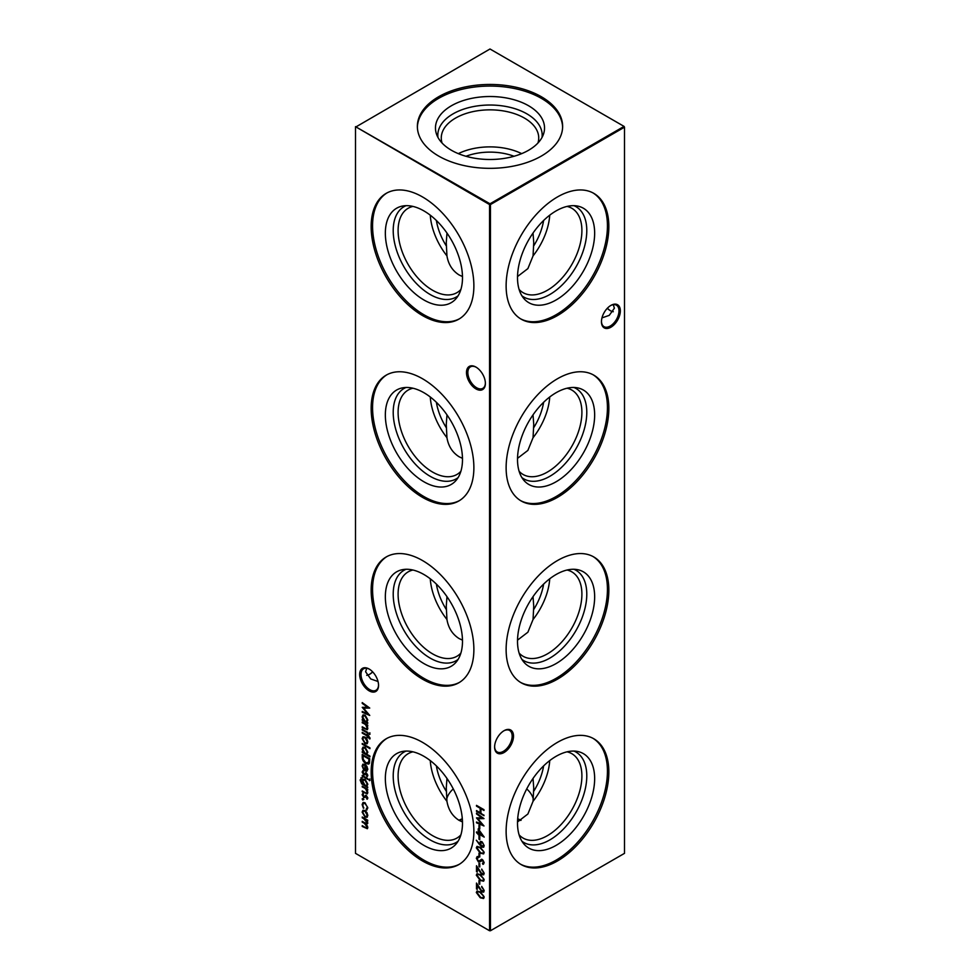 <?xml version="1.0" encoding="UTF-8"?>
<svg xmlns="http://www.w3.org/2000/svg" width="980" height="980" viewBox="0 0 980 980"><rect width="100%" height="100%" fill="white"/><g stroke="black" fill="none" stroke-linecap="round" stroke-linejoin="round"><path stroke-width="1.47" d="M573.949 205.665A52.185 30.135 -60 0 1 586.787 230.57A52.185 30.135 -60 0 1 562.716 284.408A52.185 30.135 -60 0 1 521.911 295.813M567.065 206.425A48.731 28.138 -60 0 1 571.806 208.25A48.731 28.138 -60 0 1 581.899 230.57A48.731 28.138 -60 0 1 560.621 279.606A48.731 28.138 -60 0 1 523.075 292.665A48.731 28.138 -60 0 1 519.118 289.468M594.652 233.179A54.537 31.483 -60 0 1 567.383 291.501A54.537 31.483 -60 0 1 524.141 298.839A54.537 31.483 -60 0 1 517.514 277.707A54.537 31.483 -60 0 1 537.995 226.552A54.537 31.483 -60 0 1 577.686 206.094A54.537 31.483 -60 0 1 594.652 233.179M517.526 276.532L527.889 268.606L533.059 255.878L533.733 242.55L533.022 233.069M549.731 215.196A48.731 28.138 -60 0 1 533.059 255.878M593.084 192.962A72.63 41.932 -60 0 1 607.441 225.792A72.63 41.932 -60 0 1 576.191 298.41A72.63 41.932 -60 0 1 520.466 318.745M608.837 226.601A72.63 41.932 -60 0 1 577.134 299.696A72.63 41.932 -60 0 1 521.164 319.162A72.63 41.932 -60 0 1 506.121 285.903A72.63 41.932 -60 0 1 537.824 212.807A72.63 41.932 -60 0 1 593.794 193.354A72.63 41.932 -60 0 1 608.837 226.601M573.949 387.468A52.185 30.135 -60 0 1 586.787 412.372A52.185 30.135 -60 0 1 562.716 466.211A52.185 30.135 -60 0 1 521.911 477.615M567.065 388.227A48.731 28.138 -60 0 1 571.806 390.052A48.731 28.138 -60 0 1 581.899 412.372A48.731 28.138 -60 0 1 560.621 461.409A48.731 28.138 -60 0 1 523.075 474.467A48.731 28.138 -60 0 1 519.118 471.27M594.652 414.981A54.537 31.483 -60 0 1 567.383 473.303A54.537 31.483 -60 0 1 524.141 480.641A54.537 31.483 -60 0 1 517.514 459.51A54.537 31.483 -60 0 1 537.995 408.354A54.537 31.483 -60 0 1 577.686 387.896A54.537 31.483 -60 0 1 594.652 414.981M517.526 458.334L527.889 450.408L533.059 437.68L533.733 424.352L533.022 414.871M549.731 396.998A48.731 28.138 -60 0 1 533.059 437.68M593.084 374.764A72.63 41.932 -60 0 1 607.441 407.594A72.63 41.932 -60 0 1 576.191 480.212A72.63 41.932 -60 0 1 520.466 500.547M608.837 408.403A72.63 41.932 -60 0 1 577.134 481.499A72.63 41.932 -60 0 1 521.164 500.964A72.63 41.932 -60 0 1 506.121 467.705A72.63 41.932 -60 0 1 537.824 394.609A72.63 41.932 -60 0 1 593.794 375.156A72.63 41.932 -60 0 1 608.837 408.403M573.949 569.27A52.185 30.135 -60 0 1 586.787 594.174A52.185 30.135 -60 0 1 562.716 648.013A52.185 30.135 -60 0 1 521.911 659.418M567.065 570.029A48.731 28.138 -60 0 1 571.806 571.855A48.731 28.138 -60 0 1 581.899 594.174A48.731 28.138 -60 0 1 560.621 643.211A48.731 28.138 -60 0 1 523.075 656.269A48.731 28.138 -60 0 1 519.118 653.072M594.652 596.783A54.537 31.483 -60 0 1 567.383 655.106A54.537 31.483 -60 0 1 524.141 662.443A54.537 31.483 -60 0 1 517.514 641.324A54.537 31.483 -60 0 1 537.995 590.156A54.537 31.483 -60 0 1 577.686 569.699A54.537 31.483 -60 0 1 594.652 596.783M517.526 640.136L527.889 632.21L533.059 619.483L533.733 606.154L533.022 596.673M549.731 578.8A48.731 28.138 -60 0 1 533.059 619.483M593.084 556.567A72.63 41.932 -60 0 1 607.441 589.397A72.63 41.932 -60 0 1 576.191 662.014A72.63 41.932 -60 0 1 520.466 682.35M608.837 590.205A72.63 41.932 -60 0 1 577.134 663.301A72.63 41.932 -60 0 1 521.164 682.766A72.63 41.932 -60 0 1 506.121 649.507A72.63 41.932 -60 0 1 537.824 576.412A72.63 41.932 -60 0 1 593.794 556.959A72.63 41.932 -60 0 1 608.837 590.205M573.949 751.072A52.185 30.135 -60 0 1 586.787 775.976A52.185 30.135 -60 0 1 562.716 829.815A52.185 30.135 -60 0 1 521.911 841.22M567.065 751.832A48.731 28.138 -60 0 1 571.806 753.669A48.731 28.138 -60 0 1 581.899 775.976A48.731 28.138 -60 0 1 560.621 825.013A48.731 28.138 -60 0 1 523.075 838.072A48.731 28.138 -60 0 1 519.118 834.874M594.652 778.586A54.537 31.483 -60 0 1 567.383 836.908A54.537 31.483 -60 0 1 524.141 844.245A54.537 31.483 -60 0 1 517.514 823.127A54.537 31.483 -60 0 1 537.995 771.958A54.537 31.483 -60 0 1 577.686 751.501A54.537 31.483 -60 0 1 594.652 778.586M517.526 821.938L527.889 814.013L533.059 801.285L533.733 787.957L533.022 778.475M549.731 760.603A48.731 28.138 -60 0 1 533.059 801.285M593.084 738.369A72.63 41.932 -60 0 1 607.441 771.199A72.63 41.932 -60 0 1 576.191 843.817A72.63 41.932 -60 0 1 520.466 864.152M608.837 772.007A72.63 41.932 -60 0 1 577.134 845.103A72.63 41.932 -60 0 1 521.164 864.568A72.63 41.932 -60 0 1 506.121 831.31A72.63 41.932 -60 0 1 537.824 758.214A72.63 41.932 -60 0 1 593.794 738.761A72.63 41.932 -60 0 1 608.837 772.007M475.937 388.901A13.365 7.718 60 0 1 466.492 372.547A13.365 7.718 60 0 1 475.937 367.084L475.937 367.084A13.365 7.718 60 0 1 485.394 383.45A13.365 7.718 60 0 1 475.937 388.901M476.292 367.292A12.409 7.166 -120 0 0 470.412 366.863A12.409 7.166 -120 0 0 468.514 376.798A12.409 7.166 -120 0 0 476.623 387.737A12.409 7.166 -120 0 0 482.822 388.349A12.409 7.166 -120 0 0 485.382 383.045M369.105 690.827A13.365 7.718 60 0 1 359.66 674.461A13.365 7.718 60 0 1 369.105 669.009L369.105 669.009A13.365 7.718 60 0 1 378.55 685.375A13.365 7.718 60 0 1 369.105 690.827M369.448 669.217A12.409 7.166 -120 0 0 363.58 668.789A12.409 7.166 -120 0 0 361.681 678.723A12.409 7.166 -120 0 0 369.779 689.663A12.409 7.166 -120 0 0 375.977 690.275A12.409 7.166 -120 0 0 378.55 684.971M607.404 308.198A13.365 7.718 -120 0 0 610.552 310.783M613.284 311.726A12.409 7.166 60 0 1 610.221 310.599L610.221 310.599A12.409 7.166 60 0 1 607.282 308.32M513.508 736.152A13.365 7.718 -60 0 1 504.063 752.505A13.365 7.718 -60 0 1 494.606 747.054A13.365 7.718 -60 0 1 504.063 730.688A13.365 7.718 -60 0 1 513.508 736.152M494.618 746.65A12.409 7.166 120 0 0 497.179 751.954A12.409 7.166 120 0 0 506.746 748.634A12.409 7.166 120 0 0 512.16 736.152A12.409 7.166 120 0 0 509.588 730.467A12.409 7.166 120 0 0 503.708 730.896M620.34 310.856A13.365 7.718 -60 0 1 610.895 327.222A13.365 7.718 -60 0 1 601.451 321.771A13.365 7.718 -60 0 1 610.895 305.405A13.365 7.718 -60 0 1 620.34 310.856M601.451 321.366A12.409 7.166 120 0 0 604.023 326.671A12.409 7.166 120 0 0 613.578 323.339A12.409 7.166 120 0 0 618.993 310.856A12.409 7.166 120 0 0 616.42 305.184A12.409 7.166 120 0 0 610.552 305.613M372.719 671.925A12.409 7.166 -60 0 1 369.779 674.203L369.779 674.203A12.409 7.166 -60 0 1 366.716 675.33M369.448 674.387A13.365 7.718 120 0 0 372.596 671.802M378.023 681.492L370.759 678.969L365.613 671.802L366.716 668.274M601.977 317.888L609.241 315.364L614.387 308.198L613.284 304.67M458.089 295.813A52.185 30.135 60 0 1 417.284 284.408A52.185 30.135 60 0 1 393.213 230.57A52.185 30.135 60 0 1 406.051 205.665M460.882 289.468A48.731 28.138 60 0 1 456.925 292.665A48.731 28.138 60 0 1 419.379 279.606A48.731 28.138 60 0 1 398.101 230.57A48.731 28.138 60 0 1 408.195 208.25A48.731 28.138 60 0 1 412.935 206.425M462.487 277.707A54.537 31.483 60 0 1 455.859 298.839A54.537 31.483 60 0 1 412.617 291.501A54.537 31.483 60 0 1 385.348 233.179A54.537 31.483 60 0 1 402.315 206.094A54.537 31.483 60 0 1 442.005 226.552A54.537 31.483 60 0 1 462.487 277.707M446.978 233.069L446.268 242.55L446.941 255.878A48.731 28.138 60 0 1 430.269 215.196M446.941 255.878C448.387 264.38 452.429 270.725 459.069 274.939L462.474 276.532M459.534 318.745A72.63 41.932 60 0 1 403.809 298.41A72.63 41.932 60 0 1 372.559 225.792A72.63 41.932 60 0 1 386.916 192.962M473.879 285.903A72.63 41.932 60 0 1 458.836 319.162A72.63 41.932 60 0 1 402.866 299.696A72.63 41.932 60 0 1 371.163 226.601A72.63 41.932 60 0 1 386.206 193.354A72.63 41.932 60 0 1 442.176 212.807A72.63 41.932 60 0 1 473.879 285.903M458.089 477.615A52.185 30.135 60 0 1 417.284 466.211A52.185 30.135 60 0 1 393.213 412.372A52.185 30.135 60 0 1 406.051 387.468M460.882 471.27A48.731 28.138 60 0 1 456.925 474.467A48.731 28.138 60 0 1 419.379 461.409A48.731 28.138 60 0 1 398.101 412.372A48.731 28.138 60 0 1 408.195 390.052A48.731 28.138 60 0 1 412.935 388.227M462.487 459.51A54.537 31.483 60 0 1 455.859 480.641A54.537 31.483 60 0 1 412.617 473.303A54.537 31.483 60 0 1 385.348 414.981A54.537 31.483 60 0 1 402.315 387.896A54.537 31.483 60 0 1 442.005 408.354A54.537 31.483 60 0 1 462.487 459.51M446.978 414.871L446.268 424.352L446.941 437.68A48.731 28.138 60 0 1 430.269 396.998M446.941 437.68C448.387 446.182 452.429 452.527 459.069 456.741L462.474 458.334M459.534 500.547A72.63 41.932 60 0 1 403.809 480.212A72.63 41.932 60 0 1 372.559 407.594A72.63 41.932 60 0 1 386.916 374.764M473.879 467.705A72.63 41.932 60 0 1 458.836 500.964A72.63 41.932 60 0 1 402.866 481.499A72.63 41.932 60 0 1 371.163 408.403A72.63 41.932 60 0 1 386.206 375.156A72.63 41.932 60 0 1 442.176 394.609A72.63 41.932 60 0 1 473.879 467.705M458.089 659.418A52.185 30.135 60 0 1 417.284 648.013A52.185 30.135 60 0 1 393.213 594.174A52.185 30.135 60 0 1 406.051 569.27M460.882 653.072A48.731 28.138 60 0 1 456.925 656.269A48.731 28.138 60 0 1 419.379 643.211A48.731 28.138 60 0 1 398.101 594.174A48.731 28.138 60 0 1 408.195 571.855A48.731 28.138 60 0 1 412.935 570.029M462.487 641.324A54.537 31.483 60 0 1 455.859 662.443A54.537 31.483 60 0 1 412.617 655.106A54.537 31.483 60 0 1 385.348 596.783A54.537 31.483 60 0 1 402.315 569.699A54.537 31.483 60 0 1 442.005 590.156A54.537 31.483 60 0 1 462.487 641.324M446.978 596.673L446.268 606.154L446.941 619.483A48.731 28.138 60 0 1 430.269 578.8M446.941 619.483C448.387 627.984 452.429 634.33 459.069 638.543L462.474 640.136M459.534 682.35A72.63 41.932 60 0 1 403.809 662.014A72.63 41.932 60 0 1 372.559 589.397A72.63 41.932 60 0 1 386.916 556.567M473.879 649.507A72.63 41.932 60 0 1 458.836 682.766A72.63 41.932 60 0 1 402.866 663.301A72.63 41.932 60 0 1 371.163 590.205A72.63 41.932 60 0 1 386.206 556.959A72.63 41.932 60 0 1 442.176 576.412A72.63 41.932 60 0 1 473.879 649.507M458.089 841.22A52.185 30.135 60 0 1 417.284 829.815A52.185 30.135 60 0 1 393.213 775.976A52.185 30.135 60 0 1 406.051 751.072M460.882 834.874A48.731 28.138 60 0 1 456.925 838.072A48.731 28.138 60 0 1 419.379 825.013A48.731 28.138 60 0 1 398.101 775.976A48.731 28.138 60 0 1 408.195 753.669A48.731 28.138 60 0 1 412.935 751.832M462.487 823.127A54.537 31.483 60 0 1 455.859 844.245A54.537 31.483 60 0 1 412.617 836.908A54.537 31.483 60 0 1 385.348 778.586A54.537 31.483 60 0 1 402.315 751.501A54.537 31.483 60 0 1 442.005 771.958A54.537 31.483 60 0 1 462.487 823.127M446.978 778.475L446.268 787.957L446.941 801.285A48.731 28.138 60 0 1 430.269 760.603M446.941 801.285C448.387 809.786 452.429 816.132 459.069 820.346L462.474 821.938M459.534 864.152A72.63 41.932 60 0 1 403.809 843.817A72.63 41.932 60 0 1 372.559 771.199A72.63 41.932 60 0 1 386.916 738.369M473.879 831.31A72.63 41.932 60 0 1 458.836 864.568A72.63 41.932 60 0 1 402.866 845.103A72.63 41.932 60 0 1 371.163 772.007A72.63 41.932 60 0 1 386.206 738.761A72.63 41.932 60 0 1 442.176 758.214A72.63 41.932 60 0 1 473.879 831.31M465.966 156.273A43.733 25.247 180 0 1 514.035 156.273M458.322 153.64A48.731 28.138 180 0 1 521.679 153.64M442.054 143.007A48.731 28.138 180 0 1 441.27 137.984A48.731 28.138 180 0 1 455.541 118.09A48.731 28.138 180 0 1 508.645 111.99A48.731 28.138 180 0 1 538.731 137.984A48.731 28.138 180 0 1 537.947 143.007M437.962 137.421A52.185 30.135 180 0 1 453.091 113.852A52.185 30.135 180 0 1 511.768 107.776A52.185 30.135 180 0 1 542.038 137.421M451.437 105.742A54.537 31.483 180 0 1 515.566 100.193A54.537 31.483 180 0 1 543.545 133.966A54.537 31.483 180 0 1 528.563 150.271A54.537 31.483 180 0 1 474.014 158.111A54.537 31.483 180 0 1 436.455 133.966A54.537 31.483 180 0 1 451.437 105.742M417.382 127.204A72.63 41.932 180 0 1 438.636 98.355A72.63 41.932 180 0 1 517.146 89.106A72.63 41.932 180 0 1 562.618 127.204M438.636 96.738A72.63 41.932 180 0 1 517.795 87.649A72.63 41.932 180 0 1 562.63 126.396A72.63 41.932 180 0 1 541.364 156.053A72.63 41.932 180 0 1 462.205 165.142A72.63 41.932 180 0 1 417.37 126.396A72.63 41.932 180 0 1 438.636 96.738M453.274 788.925A43.733 25.247 0 0 0 446.745 798.896M521.078 820.26A48.731 28.138 0 0 0 517.697 818.778M462.303 818.778A48.731 28.138 0 0 0 458.922 820.26M520.797 820.419A52.148 30.111 0 0 0 517.661 819.194M462.34 819.194A52.148 30.111 0 0 0 459.204 820.419M533.255 798.896A43.733 25.247 0 0 0 526.726 788.925M367.819 798.088L367.035 799.264L366.41 796.458L363.727 797.463L362.147 794.694L362.894 793.31L363.702 796.667L366.385 795.662L367.819 798.088M366.569 798.467L367.598 797.451L366.41 796.458M366.863 796.201L364.964 797.438M363.396 794.119L362.821 795.05M364.229 796.752L365.54 795.466M361.865 778.512L360.799 780.288L363.298 784.221L362.245 781.085L363.078 779.223L365.001 779.443L367.819 784.331L366.765 786.23L367.721 787.565L361.694 783.853L360.126 779.97L361.657 778.549M360.885 777.899L361.865 777.74M369.448 779.235L369.448 780.68L368.872 779.615L369.901 778.978M370.036 780.288L369.448 780.68L369.325 779.357M362.821 766.287L363.666 769.79L362.147 765.992L362.857 764.229L364.964 764.437L366.802 766.225L367.819 769.288L366.74 771.211L364.842 770.795L364.842 765.135L363.396 764.976L362.821 766.287M367.047 771.076L364.842 770.795M369.938 756.095L369.938 756.866L362.245 752.432L362.245 751.648L363.188 752.199L362.147 749.014L362.992 747.152L365.001 747.36L367.819 752.309L366.667 754.208L369.938 756.095M366.912 739.006L367.819 741.946L366.912 743.832L364.964 743.575L362.147 738.675L362.931 736.838L364.964 737.021L366.912 739.006M369.448 733.064L369.448 734.498L368.872 733.444L369.901 732.807M370.036 734.118L369.448 734.498L369.325 733.187M370.036 738.111L369.889 738.969L369.191 738.565L367.721 736.286L367.721 737.609L367.047 737.23L367.047 735.894L362.245 733.114L362.245 732.342L367.047 735.11L367.047 734.228L367.721 734.62L370.036 738.111M479 825.234L479.771 825.675L479.771 829.007L479 828.566L479 825.234M479 835.891L479.771 836.332L479.771 839.664L479 839.223L479 835.891M476.317 847.884L476.954 846.463L480.249 847.259L484.194 852.441L483.544 853.899L480.249 853.151L476.317 847.884L477.199 846.353M480.764 861.175L478.338 861.812L476.317 858.174L477.946 856.483L478.326 857.427L477.076 858.615L478.35 861.04L482.442 859.632L484.194 862.78L482.92 864.348L482.466 863.38L483.422 862.241L482.479 860.428L479.93 861.849M476.978 856.716L477.946 856.483M478.326 857.427L477.076 858.615M479.085 861.151L481.303 859.46M483.544 864.115L482.92 864.348L483.397 862.914M482.466 863.38L483.875 861.984L482.932 860.17L481.511 860.44M362.245 703.383L362.245 702.599L369.742 708.062L363.592 708.197L369.742 715.437L362.245 712.252L362.245 711.468L367.635 713.759L362.245 707.34L367.647 707.327L362.245 703.383L362.698 702.93M481.695 887.17L483.875 889.914L482.356 890.918L483.875 889.914L481.695 886.386L484.194 890.661L483.581 892.131L481.964 891.984L477.272 885.357L477.272 889.387L476.501 888.946L476.501 883.066L481.903 891.175L483.422 890.171L481.903 891.175M476.317 875.189L476.954 873.756L480.249 874.564L484.194 879.746L483.544 881.204L480.249 880.457L476.317 875.189L477.199 873.658M479 863.196L479.771 863.637L479.771 866.969L479 866.528L479 863.196M366.912 812.481L367.819 815.421L366.912 817.308L364.964 817.051L362.147 812.151L362.931 810.313L364.964 810.497L366.912 812.481M476.501 805.364L483.998 809.701L483.998 810.472L480.923 808.696L480.923 813.143L483.998 815.691L476.501 811.367L476.501 810.583L480.163 812.689L480.163 808.255L476.501 806.148L476.501 805.364M355.495 127.18L355.495 853.347L489.547 930.743L489.547 204.563L355.495 126.653L490 203.791L624.052 126.396L490 49L355.495 127.18M362.245 817.026L367.721 820.187L367.721 820.971L366.777 820.419L367.819 823.2L366.496 824.45L367.819 827.537L367.316 828.713L362.245 826.459L362.245 825.687L365.221 827.402L367.145 827.01L364.376 823.359L362.245 822.134L362.245 821.35L365.026 822.967L367.145 822.686L362.245 817.026M366.986 827.696L367.512 826.128M366.986 823.347L367.414 821.461M367.819 807.912L366.532 810.068L366.189 809.223L367.598 807.214L365.001 803.527L363.482 803.38L362.821 804.972L363.409 808.267L362.147 804.58L363.029 802.522L364.94 802.706L367.819 807.912M367.022 809.921L366.655 808.99M366.189 809.223L367.145 807.471M481.695 869.848L483.875 872.604L482.356 873.596L483.875 872.604L481.695 869.076L484.194 873.339L483.581 874.822L481.964 874.675L477.272 868.047L477.272 872.077L476.501 871.624L476.501 865.744L481.903 873.854L483.422 872.861L481.903 873.854M479 880.505L479.771 880.947L479.771 884.279L479 883.838L479 880.505M476.317 892.498L476.954 891.077L480.249 891.886L484.194 897.055L483.544 898.513L480.249 897.766L476.317 892.498L477.199 890.979M367.721 722.628L367.721 723.412L362.245 720.239L362.245 719.467L363.188 720.018L362.147 716.821L362.992 714.971L365.001 715.18L367.819 720.129L366.704 722.039L367.721 722.628M479 853.2L479.771 853.654L479.771 856.973L479 856.532L479 853.2M479.685 844.834L476.317 840.215L479.735 843.976L480.347 841.514L481.903 841.673L484.194 845.752L483.532 847.271L481.891 847.1L476.317 840.215M478.24 828.786L484.194 837.116L479 834.115L479 835.107L476.501 832.669L476.501 831.898L478.24 832.89L478.24 828.786M476.501 813.914L476.501 813.143L483.998 818.606L477.848 818.741L483.998 825.969L476.501 822.796L476.501 822.012L481.903 824.303L476.501 817.884L481.915 817.871L476.501 813.914L476.954 813.461M362.245 729.23L367.721 732.391L367.721 733.175L362.245 730.014L362.245 729.23M362.245 722.015L367.721 725.188L367.721 725.96L366.74 725.384L367.819 728.422L367.243 729.745L362.245 727.564L362.245 726.793L366.067 728.912L367.145 727.895L365.699 724.906L362.245 722.015M366.067 728.912L367.598 727.638L367.39 726.548M362.245 743.44L369.938 747.875L369.938 748.659L362.245 744.212L362.245 743.44M362.245 757.111L362.245 754.429L369.742 758.753L369.472 763.102L368.701 764.057L365.895 763.641C363.482 762.085 362.269 759.904 362.245 757.111L362.698 754.686M367.819 775.45L367.035 776.626L366.41 773.82L363.727 774.825L362.147 772.056L362.894 770.672L363.702 774.029L366.385 773.024L367.819 775.45M366.569 775.817L367.598 774.8L366.41 773.82M366.863 773.551L364.964 774.788M363.396 771.481L362.821 772.399M364.229 774.114L365.54 772.828M362.245 775.401L367.721 778.573L367.721 779.345L362.245 776.185L362.245 775.401M362.245 786.168L367.721 789.329L367.721 790.113L366.74 789.537L367.819 792.575L367.243 793.898L362.245 791.717L362.245 790.946L366.067 793.065L367.145 792.048L365.699 789.059L362.245 786.168M366.067 793.065L367.598 791.791L367.39 790.701M362.772 798.577L363.396 799.656L362.772 800.023L362.147 798.933L363.225 798.32M363.396 799.656L362.772 800.023L362.6 798.676M490.453 930.743L624.505 853.347L624.505 127.18L490.453 204.563L490.453 930.743L489.547 930.743L490.453 930.743M446.366 791.399A43.733 25.247 60 0 1 436.382 765.907M446.366 609.597A43.733 25.247 60 0 1 436.382 584.105M446.366 427.795A43.733 25.247 60 0 1 436.382 402.302M446.366 245.992A43.733 25.247 60 0 1 436.382 220.5M490 203.791L489.547 204.563L490.453 204.563L490 203.791M624.052 126.396L624.505 127.18L624.052 126.396M483.998 809.958L480.923 808.696M483.998 815.176L476.501 811.367M480.163 808.255L480.163 812.689M480.604 807.998L476.501 806.148M367.721 820.444L366.777 820.419M367.524 828.541L362.245 826.459M367.243 827.622L367.598 826.753M366.594 824.401L362.245 822.134M367.243 823.274L367.598 822.416M366.839 820.383L362.245 817.81M367.365 817.038L364.964 817.051M365.418 816.781L362.147 812.151M362.6 811.893L363.176 810.191M366.716 816.267L367.598 814.772L365.418 811.011L363.678 811.011M364.964 816.267L366.508 816.426L367.145 815.029L364.964 811.269L363.433 811.109L362.821 812.53L364.964 816.267M367.598 807.214L365.001 803.527M365.454 803.257L363.727 803.282M363.862 808.01L362.147 804.58M362.6 804.323L363.249 802.412M479.771 866.442L479 866.528M479.453 866.259L479.453 863.454M483.777 874.675L481.964 874.675M482.417 874.405L477.272 868.047M477.272 871.551L476.501 871.624M476.954 871.367L476.954 866.492M483.74 881.045L480.249 880.457M480.702 880.187L476.758 874.932M483.14 880.175L483.875 879.06L480.702 875.091C479.036 873.891 477.983 873.989 477.53 875.397M483.875 879.06L480.249 875.348C478.595 874.148 477.53 874.246 477.076 875.655L477.824 874.528M477.076 875.655L480.249 879.673C481.903 880.824 482.969 880.714 483.422 879.317L483.397 880.077M479.771 883.764L479 883.838M479.453 883.58L479.453 880.763M483.777 891.984L481.964 891.984M482.417 891.727L477.272 885.357M477.272 888.872L476.501 888.946M476.954 888.689L476.954 883.813M483.74 898.366L480.249 897.766M480.702 897.509L476.758 892.241M483.14 897.484L483.875 896.382L480.702 892.4C479.036 891.2 477.983 891.31 477.53 892.719M483.875 896.382L480.249 892.658C478.595 891.457 477.53 891.567 477.076 892.976L477.824 891.849M477.076 892.976L480.249 896.994C481.903 898.145 482.969 898.023 483.422 896.639L483.397 897.386M369.546 707.915L363.592 708.197M369.276 714.788L362.245 712.252M362.772 707.34L367.635 713.759M362.698 703.113L367.647 707.327M367.721 722.885L362.245 720.239M362.147 716.821L363.188 720.018M362.6 716.564L363.225 714.861M366.716 721.06L367.598 719.492L365.442 715.682L363.702 715.706M364.977 721.035L366.496 721.219L367.145 719.749L364.989 715.951L363.458 715.817L362.821 717.238L364.977 721.035M480.163 861.702L478.791 861.555L476.317 858.174M476.758 857.904L477.211 856.606M478.779 857.169L477.53 858.358L478.779 857.169M480.286 860.281L481.756 859.191M482.92 863.123L483.875 861.984L482.92 863.123M479.771 856.459L479 856.532M479.453 856.275L479.453 853.47M483.74 853.739L480.249 853.151M480.702 852.882L476.758 847.627M483.14 852.87L483.875 851.755L480.702 847.786C479.036 846.585 477.983 846.683 477.53 848.092M483.875 851.755L480.249 848.043C478.595 846.842 477.53 846.953 477.076 848.361L477.824 847.222M477.076 848.361L480.249 852.367C481.903 853.519 482.969 853.409 483.422 852.024L483.397 852.772M479.673 843.033L479.735 843.976M480.127 842.776L480.592 841.404M483.74 847.112L481.891 847.1M482.344 846.842L480.139 844.576M482.38 846.095L483.875 845.005L482.38 842.212L480.972 842.384L481.94 842.469L480.445 843.621L481.94 846.353L483.128 846.267M483.875 845.005L482.38 842.212L480.898 843.364M481.94 846.353L483.422 845.262M479.771 839.149L479 839.223M479.453 838.966L479.453 836.148M483.74 836.332L479 834.115M479 834.592L478.24 834.666M478.681 834.409L478.24 833.674M478.681 833.417L476.501 832.669M478.681 829.399L478.24 832.89M482.258 835.217L479.453 830.501L479 833.343L482.258 835.217L479 830.758M479.771 828.492L479 828.566M479.453 828.308L479.453 825.491M483.802 818.459L477.848 818.741M483.544 825.332L476.501 822.796M477.027 817.884L481.903 824.303M476.954 813.657L481.915 817.871M369.999 738.516L369.191 738.565M369.803 737.622L368.48 736.727M368.933 736.47L367.721 736.286M367.721 737.095L367.047 737.23M367.5 736.96L367.047 735.894M367.5 735.637L362.245 733.114M367.5 734.486L367.047 735.11M367.721 732.66L362.245 730.014M367.721 725.445L365.699 724.906M367.463 729.586L362.245 727.564M366.52 728.642L367.598 727.638L366.52 728.642M366.14 724.649L362.245 722.799M367.365 743.563L364.964 743.575M365.418 743.306L362.147 738.675M362.6 738.406L363.176 736.715M366.716 742.791L367.598 741.297L365.418 737.536L363.678 737.536M364.964 742.791L366.508 742.95L367.145 741.554L364.964 737.793L363.433 737.634L362.821 739.055L364.964 742.791M369.938 748.132L362.245 744.212M369.938 756.352L362.245 752.432M362.147 749.014L363.188 752.199M362.6 748.757L363.225 747.042M366.716 753.24L367.598 751.672L365.442 747.875L363.702 747.899M364.977 753.228L366.496 753.399L367.145 751.93L364.989 748.132L363.458 747.997L362.821 749.431L364.977 753.228M368.933 763.898L365.895 763.641M366.349 763.383C363.935 761.827 362.723 759.647 362.698 756.854M368.309 763.016L369.423 758.826L363.017 755.654L363.2 759.231L365.895 762.869L368.762 762.232L368.97 759.096L363.017 755.654M369.215 761.975L368.541 762.918M364.107 769.52L362.147 765.992M362.6 765.735L363.102 764.118M365.295 770.537L364.842 765.135M365.295 764.878L363.629 764.878M365.969 770.145L367.598 768.675L365.969 765.343L365.516 770.415L366.74 770.219M367.084 766.752L365.516 765.613M367.598 768.675L366.63 767.009M365.516 770.415L367.145 768.933M367.476 776.332L366.888 775.633M367.022 775.56L367.598 774.8L367.022 775.56M365.026 774.751L363.727 774.825M364.18 774.567L362.147 772.056M362.6 771.799L363.335 770.415M365.993 772.558L364.793 773.477M367.721 778.831L362.245 776.185M367.721 787.038L361.694 783.853M362.147 783.584L360.126 779.97M360.579 779.713L362.306 777.471M363.115 782.812L362.245 781.085M362.698 780.827L363.31 779.125M366.74 785.25L367.598 783.743L365.43 779.945L363.764 779.933M365.013 785.213L366.532 785.409L367.145 784.012L364.977 780.202L363.531 780.031L362.918 781.513L365.013 785.213M367.721 789.598L365.699 789.059M367.463 793.727L362.245 791.717M366.52 792.795L367.598 791.791L366.52 792.795M366.14 788.802L362.245 786.952M367.476 798.97L366.888 798.284M367.022 798.21L367.598 797.451L367.022 798.21M365.026 797.402L363.727 797.463M364.18 797.206L362.147 794.694M362.6 794.437L363.335 793.053M365.993 795.209L364.793 796.128M363.849 799.398L363.225 799.754M543.618 765.907A43.733 25.247 -60 0 1 533.635 791.399M543.618 584.105A43.733 25.247 -60 0 1 533.635 609.597M543.618 402.302A43.733 25.247 -60 0 1 533.635 427.795M543.618 220.5A43.733 25.247 -60 0 1 533.635 245.992"/></g></svg>
